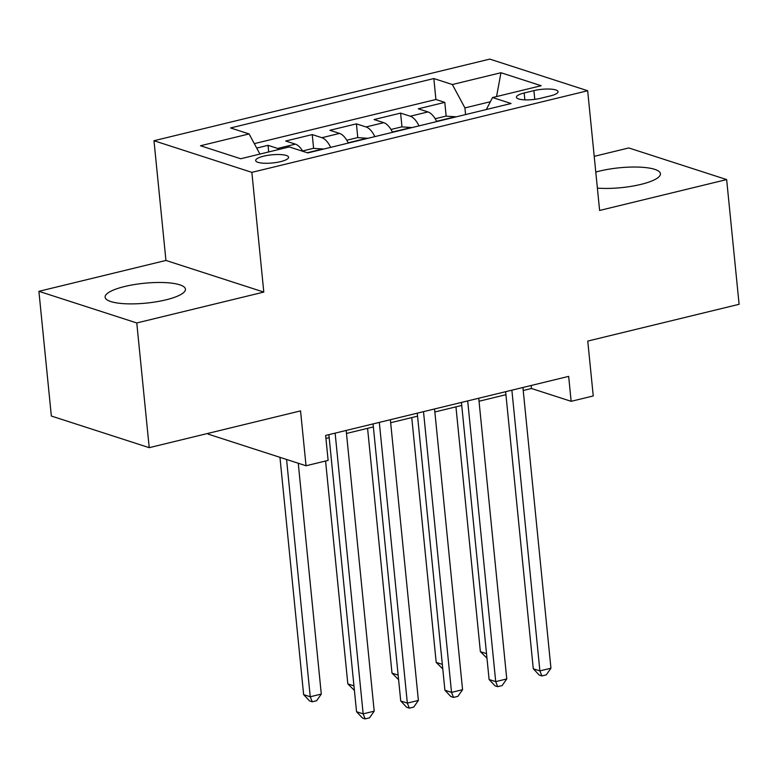 <?xml version="1.0" encoding="UTF-8"?>
<svg xmlns="http://www.w3.org/2000/svg" width="778" height="778" viewBox="0 0 778 778"><rect width="100%" height="100%" fill="white"/><g stroke="black" fill="none" stroke-linecap="round" stroke-linejoin="round"><path stroke-width="1.17" d="M165.909 299.851A40.359 9.978 -5.7 0 0 185.436 289.173A40.359 9.978 -5.7 0 0 124.645 286.508A40.359 9.978 -5.7 0 0 105.118 297.186A40.359 9.978 -5.7 0 0 165.909 299.851M597.387 188.111A40.359 9.978 -5.7 0 0 640.907 184.396A40.359 9.978 -5.7 0 0 660.434 173.718A40.359 9.978 -5.7 0 0 599.644 171.063A40.359 9.978 -5.7 0 0 595.783 172.074M280.595 161.63A16.552 4.094 -5.7 0 0 288.599 157.253A16.552 4.094 -5.7 0 0 263.664 156.164A16.552 4.094 -5.7 0 0 255.651 160.54A16.552 4.094 -5.7 0 0 280.595 161.63M208.086 433.365L208.164 434.124L306.036 465.759L328.121 460.391L325.632 435.447L568.66 376.377L571.149 401.322L593.244 395.953L587.76 341.075L739.1 304.295L726.652 179.582L628.78 147.946L594.217 156.349M38.9 291.322L51.348 416.036L149.22 447.671L136.772 322.958L263.8 292.081L251.858 172.366L153.986 140.73L165.938 260.445L38.9 291.322L136.772 322.958M251.858 172.366L587.672 90.744L489.8 59.099L153.986 140.73M436.711 121.592A20.695 9.871 -103.7 0 0 427.929 111.925L418.272 108.803L444.783 102.365L446.164 116.146M419.031 125.89A20.695 9.871 -103.7 0 0 410.259 116.223L400.602 113.102L401.973 126.892M400.602 113.102L374.092 119.549L383.749 122.671A20.695 9.871 -103.7 0 1 392.52 132.328M348.33 143.074A20.695 9.871 -103.7 0 0 339.558 133.408L329.901 130.286L356.412 123.848L357.792 137.628M302.807 151.302A20.695 9.871 -103.7 0 0 295.377 144.144L285.721 141.022L312.231 134.584L313.602 148.365M533.903 90.627L524.178 92.99A16.037 3.968 -5.7 0 0 516.427 97.231A16.037 3.968 -5.7 0 0 540.584 98.291L550.299 95.927A16.037 3.968 -5.7 0 0 558.059 91.687A16.037 3.968 -5.7 0 0 533.903 90.627L534.778 99.351M490.383 101.724L464.923 107.909L452.349 84.53L433.832 78.549L230.58 127.952L249.096 133.933L200.491 145.749L240.694 158.751L289.299 146.935L307.816 152.916L511.068 103.513L492.562 97.532L486.318 109.533M452.349 84.53L500.954 72.724L541.157 85.716L492.562 97.532M444.783 102.365L435.923 99.496L254.318 143.638M279.516 149.308A20.695 9.871 76.3 0 0 277.697 148.442L268.04 145.321L256.701 148.083M312.231 134.584L321.888 137.706A20.695 9.871 76.3 0 1 330.66 147.363M356.412 123.848L366.068 126.96A20.695 9.871 76.3 0 1 374.85 136.627M465.584 114.57L464.923 107.909M306.036 465.759L300.551 410.891L149.22 447.671M587.672 90.744L599.614 210.459L726.652 179.582M523.224 390.498L531.471 388.494L571.149 401.322M325.933 438.452L329.182 437.664M346.482 433.463L373.372 426.928M390.663 422.717L417.553 416.181M434.853 411.98L461.743 405.445M479.034 401.244L505.924 394.699M531.17 385.489L531.471 388.494M435.923 99.496L433.832 78.549M268.04 145.321L268.702 151.943M249.096 133.933L259.93 154.073M496.559 96.56L500.954 72.724M263.8 292.081L165.938 260.445M505.632 391.694L533.28 668.759L539.893 670.899L511.875 390.177M550.941 668.214L546.292 674.866L541.877 675.936L539.893 670.899L550.941 668.214L522.923 387.493M541.877 675.936L539.232 675.08L533.28 668.759M435.165 118.742L445.901 116.136L455.607 116.768A13.712 6.545 76.3 0 1 455.957 116.914M455.947 406.855L480.376 651.663L486.513 653.646M486.97 658.188L480.376 651.663M461.442 402.44L489.099 679.505L495.712 681.635L467.695 400.923M506.76 678.951L502.102 685.603L497.687 686.673L495.712 681.635L506.76 678.951L478.733 398.239M497.687 686.673L495.041 685.826L489.099 679.505M417.261 413.176L444.909 690.242L451.522 692.381L423.504 411.659M462.57 689.697L457.921 696.339L453.496 697.419L451.522 692.381L462.57 689.697L434.552 408.975M453.496 697.419L450.861 696.563L444.909 690.242M373.07 423.922L400.728 700.978L407.341 703.118L379.314 422.396M418.389 700.433L413.731 707.085L409.316 708.155L407.341 703.118L418.389 700.433L390.361 419.712M409.316 708.155L406.67 707.299L400.728 700.978M328.88 434.659L356.538 711.724L363.151 713.854L335.133 433.142M374.199 711.17L369.55 717.822L365.125 718.901L363.151 713.854L374.199 711.17L346.181 430.458M365.125 718.901L362.48 718.045L356.538 711.724M390.974 129.479L401.711 126.872L411.426 127.514A13.712 6.545 76.3 0 1 411.776 127.65M411.757 417.591L436.195 662.399L442.332 664.383M442.779 668.934L436.195 662.399M346.794 140.225L357.53 137.609L367.235 138.251A13.712 6.545 76.3 0 1 367.586 138.387M367.576 428.328L392.005 673.145L398.142 675.119M398.599 679.671L392.005 673.145M302.603 150.961L313.339 148.355L323.055 148.987A13.712 6.545 76.3 0 1 323.405 149.133M325.574 461.014L347.824 683.881L353.961 685.865M354.408 690.407L347.824 683.881M279.954 457.328L303.634 694.618L310.247 696.757L321.295 694.073L298.256 463.25M286.567 459.467L310.247 696.757L312.231 701.795L309.586 700.939L303.634 694.618M321.295 694.073L316.646 700.725L312.231 701.795M410.259 116.223L427.929 111.925M277.697 148.442L295.377 144.144M321.888 137.706L339.558 133.408M366.068 126.96L383.749 122.671M524.868 99.856L524.178 92.99M455.363 116.749L436.575 121.319M411.183 127.495L392.384 132.056M366.992 138.231L348.204 142.802M322.812 148.968L307.281 152.741"/></g></svg>
